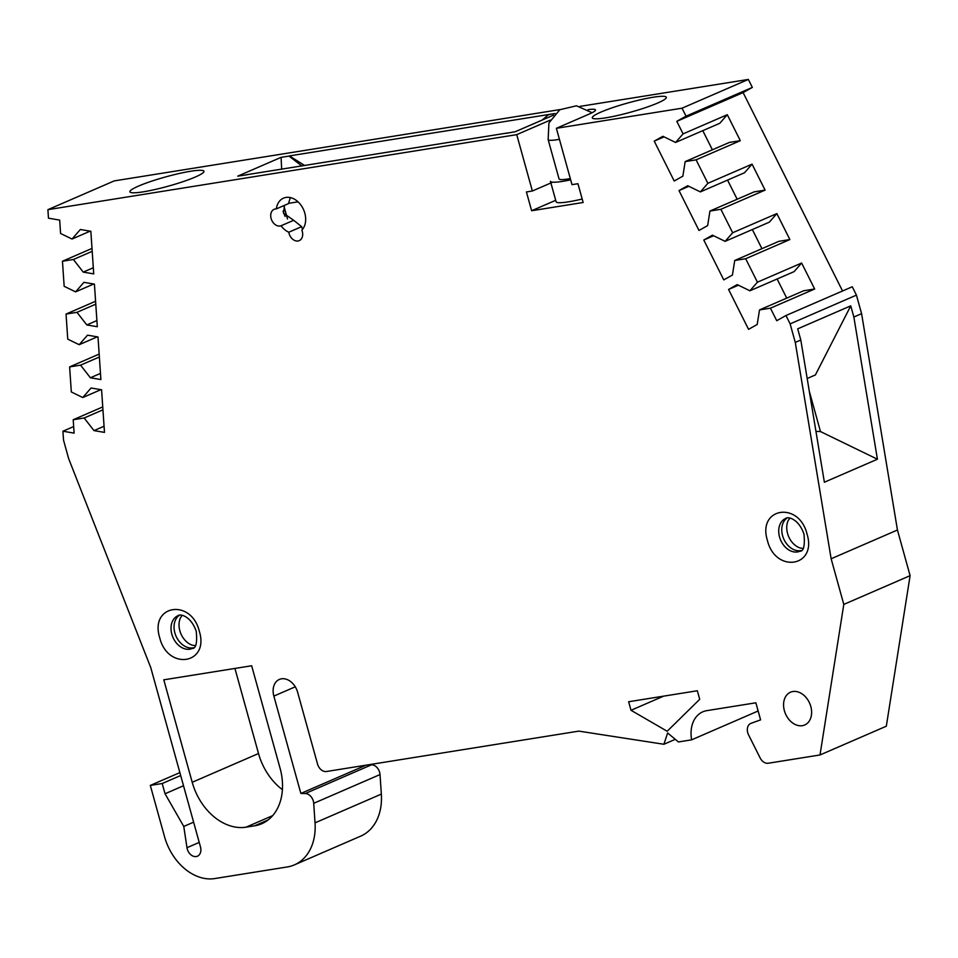 <?xml version="1.0" encoding="UTF-8"?>
<svg xmlns="http://www.w3.org/2000/svg" width="958" height="958" viewBox="0 0 958 958"><rect width="100%" height="100%" fill="white"/><g stroke="black" fill="none" stroke-linecap="round" stroke-linejoin="round"><path stroke-width="1.44" d="M807.043 534.085C817.33 566.932 775.465 573.662 767.406 540.432C757.131 507.584 798.996 500.854 807.043 534.085M199.336 631.322C209.61 664.169 167.746 670.899 159.699 637.669C149.424 604.821 191.277 598.091 199.336 631.322M787.033 518.062A17.867 13.196 -113.4 0 0 782.578 535.654A17.867 13.196 -113.4 0 0 801.104 550.515M802.936 548.419L800.014 547.952A17.867 13.196 66.6 0 1 787.56 533.498A17.867 13.196 66.6 0 1 788.159 520.613L789.811 518.158M179.326 615.311A17.867 13.196 -113.4 0 0 174.871 632.903A17.867 13.196 -113.4 0 0 193.396 647.752M195.228 645.668L192.295 645.189A17.867 13.196 66.6 0 1 179.841 630.735A17.867 13.196 66.6 0 1 180.451 617.85L182.104 615.395M810.803 706.489A17.867 13.196 66.6 0 1 804.696 724.99A17.867 13.196 66.6 0 1 784.386 710.716A17.867 13.196 66.6 0 1 790.482 692.215A17.867 13.196 66.6 0 1 810.803 706.489M190.702 171.243A38.428 4.814 -15.5 0 0 150.622 181.517A38.428 4.814 -15.5 0 0 129.893 191.828A38.428 4.814 -15.5 0 0 143.149 191.851A38.428 4.814 -15.5 0 0 183.158 181.613A38.428 4.814 -15.5 0 0 203.958 171.29A38.428 4.814 -15.5 0 0 190.702 171.243M653.093 97.249A38.428 4.814 -15.5 0 0 613.012 107.524A38.428 4.814 -15.5 0 0 592.284 117.846A38.428 4.814 -15.5 0 0 605.54 117.87A38.428 4.814 -15.5 0 0 645.548 107.619A38.428 4.814 -15.5 0 0 666.349 97.297A38.428 4.814 -15.5 0 0 653.093 97.249M290.322 197.588L288.466 203.623L276.359 208.88A18.753 13.855 66.6 0 1 283.472 198.162A18.753 13.855 66.6 0 1 304.812 213.143A18.753 13.855 66.6 0 1 301.854 230.136A8.933 6.598 66.6 0 1 302.273 231.381A8.933 6.598 66.6 0 1 299.231 240.638A8.933 6.598 66.6 0 1 289.065 233.501A8.933 6.598 66.6 0 1 288.789 232.231L301.638 226.651L302.524 229.369M381.344 794.098L315.038 822.85A53.588 39.577 66.6 0 1 294.393 864.882L360.699 836.13A53.588 39.577 -113.4 0 0 381.344 794.098L380.015 774.567A8.933 6.598 -113.4 0 0 379.631 772.328A8.933 6.598 -113.4 0 0 371.596 764.771L368.866 764.724M295.268 686.814L273.856 696.095L300.86 793.44L305.291 793.535A8.933 6.598 66.6 0 1 313.326 801.08A8.933 6.598 66.6 0 1 313.709 803.319L315.038 822.85M820.012 754.964L886.318 726.212L910.1 575.662L843.794 604.414L820.012 754.964L768.268 763.239A8.933 6.598 -113.4 0 1 760.137 757.934L748.557 734.846A8.933 6.598 66.6 0 1 750.773 723.422A8.933 6.598 66.6 0 1 751.06 723.302L760.604 719.877L755.874 702.801L706.836 710.644A30.369 22.429 66.6 0 0 702.801 711.818A30.369 22.429 66.6 0 0 691.64 739.827L678.42 741.947L667.654 732.966L663.894 744.27L578.836 731.122L326.51 771.501A8.933 6.598 -113.4 0 1 317.529 764.017L297.639 692.287A16.082 11.867 66.6 0 0 279.353 679.438A16.082 11.867 66.6 0 0 273.856 696.095M843.794 604.414L831.137 558.765L795.284 342.413L800.804 340.018L797.703 328.845L850.752 305.841L815.414 374.925L807.187 378.494M785.955 315.529L852.261 286.777L856.44 295.124L790.134 323.876L785.955 315.529L776.734 320.702L770.448 308.177L759.514 309.925L757.203 324.487L748.557 329.336L728.571 289.46L737.217 284.622L749.91 290.789L757.431 282.191L745.671 258.732L734.726 260.48L732.427 275.054L723.769 279.892L703.795 240.027L712.441 235.177L725.134 241.344L732.654 232.758L720.883 209.287L709.95 211.035L707.639 225.609L698.993 230.459L679.006 190.582L687.664 185.732L700.358 191.899L707.866 183.313L696.107 159.842L685.162 161.603L682.862 176.164L674.216 181.014L654.23 141.137L662.876 136.287L675.57 142.455L683.09 133.869L676.803 121.343L686.036 116.169L682.036 108.194L556.37 128.3L571.998 184.666L577.937 183.708L583.147 202.497L531.63 210.736L526.421 191.959L532.361 191.001L516.733 134.647L47.9 209.67L114.206 180.906L560.047 109.571M795.284 342.413L790.134 323.876M856.44 295.124L861.589 313.661L853.853 317.026L850.752 305.841M102.745 406.922L73.203 419.736L74.113 433.124L62.917 431.22L63.527 440.141L68.665 458.678L150.765 667.63L200.485 846.956A8.933 6.598 66.6 0 1 197.444 856.201A8.933 6.598 66.6 0 1 186.99 847.71L183.768 826.443L165.039 793.763L162.201 783.524L180.679 775.513M555.7 200.306L531.63 210.736M47.9 209.67L48.475 218.184L59.671 220.089L60.57 233.477L72.018 239.033L80.352 229.501L90.842 231.285L93.728 273.892L83.238 272.108L73.395 259.486L62.462 261.235L64.162 286.31L75.598 291.867L83.933 282.335L94.423 284.119L97.309 326.726L86.819 324.942L76.975 312.32L66.042 314.068L67.743 339.144L79.179 344.7L87.513 335.168L98.003 336.953L100.889 379.56L90.399 377.775L80.568 365.154L69.623 366.902L71.323 391.978L82.759 397.534L91.094 388.002L101.584 389.786L104.482 432.393L93.992 430.609L84.148 417.987L73.203 419.736M93.309 267.737L83.238 272.108M96.902 320.571L86.819 324.942M100.482 373.404L90.399 377.775M104.063 426.238L93.992 430.609M728.571 289.46L738.414 285.197M777.13 278.982L786.722 298.118M759.514 309.925L803.714 290.753L814.659 289.005L801.63 263.031L794.122 271.617L749.91 290.789M703.795 240.027L713.626 235.752M752.341 229.537L761.945 248.685M734.726 260.48L778.926 241.308L789.871 239.56L776.854 213.586L769.334 222.172L725.134 241.344M679.006 190.582L688.85 186.307M727.565 180.104L737.157 199.24M709.95 211.035L754.15 191.875L765.095 190.115L752.066 164.141L744.558 172.727L700.358 191.899M654.23 141.137L664.074 136.874M702.789 130.659L712.381 149.795M685.162 161.603L729.373 142.431L740.306 140.682L727.29 114.709L719.769 123.295L675.57 142.455M809.294 391.235L820.479 431.567L877.42 459.217L853.853 317.026M815.941 431.339L820.479 431.567M552.706 182.176L532.361 191.001M283.065 211.191L285.089 216.448M301.89 165.997L288.993 156.082L281.077 157.352L237.74 176.152L247.26 174.739M505.764 133.378L515.164 131.761L553.556 115.116M555.017 113.523L289.412 155.903L304.728 165.542M542.288 119.99L548.144 114.948L550.575 114.23M548.383 114.852L550.994 114.05M283.951 206.15L287.508 218.999M288.502 203.359L298.046 201.827M281.077 157.352L281.664 169.231M102.949 409.832L84.148 417.987M62.917 431.22L73.67 426.561M72.018 239.033L90.148 231.165M92.207 251.331L73.395 259.486M75.598 291.867L93.728 283.999M95.788 304.165L76.975 312.32M79.179 344.7L97.321 336.833M99.369 356.999L80.568 365.154M82.759 397.534L100.901 389.666M193.612 822.168L183.768 826.443M165.039 793.763L183.517 785.752M288.789 232.231A18.753 13.855 66.6 0 1 281.041 225.765A8.933 6.598 66.6 0 1 271.605 219.945A8.933 6.598 66.6 0 1 274.168 209.287A8.933 6.598 66.6 0 1 276.359 208.88M284.526 205.335L283.484 213.167L293.675 220.292L281.041 225.765M293.675 220.292L301.638 226.651M697.34 690.754L699.711 699.292L667.187 731.253L631.011 710.285L628.64 701.747L697.34 690.754M631.011 710.285L663.607 696.155M254.648 825.808L246.05 827.173A53.588 39.577 66.6 0 1 192.211 782.279L163.794 679.821L251.655 665.762L280.071 768.232A53.588 39.577 66.6 0 1 261.75 823.736A53.588 39.577 66.6 0 1 254.648 825.808L268.12 819.952M675.282 739.325L663.894 744.27M757.646 709.183A30.369 22.429 66.6 0 0 757.934 711.075L691.64 739.827M800.804 340.018L824.371 482.221L877.42 459.217M770.448 308.177L814.659 289.005M801.63 263.031L757.431 282.191M745.671 258.732L789.871 239.56M776.854 213.586L732.654 232.758M720.883 209.287L765.095 190.115M752.066 164.141L707.866 183.313M696.107 159.842L740.306 140.682M727.29 114.709L683.09 133.869M682.036 108.194L748.342 79.442L752.341 87.418L686.036 116.169M676.803 121.343L743.109 92.591L752.341 87.418M556.37 128.3L589.517 113.93A26.8 3.353 -15.5 0 0 595.517 109.942A26.8 3.353 -15.5 0 0 588.008 109.655M550.167 120.145A26.8 3.353 -15.5 0 0 549.88 120.277L516.733 134.647M245.667 174.883L507.237 133.018M92.004 248.421L62.462 261.235M95.584 301.255L66.042 314.068M99.165 354.089L69.623 366.902M162.201 783.524L150.31 785.416L179.876 772.603M300.86 793.44L366.04 765.179M294.393 864.882A53.588 39.577 66.6 0 1 287.28 866.954L214.772 878.558A50.02 36.931 66.6 0 1 164.525 836.657L150.31 785.416M282.418 789.679A53.588 39.577 66.6 0 1 258.516 753.527L234.926 668.433M910.1 575.662L897.442 530.014L831.137 558.765M897.442 530.014L861.589 313.661M842.549 290.993L743.109 92.591M748.342 79.442L580.045 106.374M559.412 139.317A26.8 3.353 -15.5 0 1 548.144 139.629L559.041 178.906A26.8 3.353 -15.5 0 0 570.309 178.595M570.657 179.853A35.721 4.479 -15.5 0 1 550.431 181.302L556.119 201.791A35.721 4.479 -15.5 0 0 582.189 199.024M799.858 551.245A17.867 13.196 66.6 0 1 779.537 536.971A17.867 13.196 66.6 0 1 785.644 518.47C787.62 516.374 798.517 518.41 803.966 534.073C805.055 545.725 803.69 551.449 799.858 551.245M192.151 648.494A17.867 13.196 66.6 0 1 171.829 634.22A17.867 13.196 66.6 0 1 177.937 615.719C179.912 613.611 190.81 615.647 196.246 631.322C197.348 642.962 195.971 648.686 192.151 648.494M380.015 774.567L313.709 803.319M186.99 847.71L199.228 842.405M305.291 793.535L371.596 764.771M272.671 815.629L246.05 827.173M258.516 753.527L192.211 782.279M548.144 139.629L548.934 122.923L559.783 109.739L576.476 105.799L592.08 112.733"/></g></svg>
